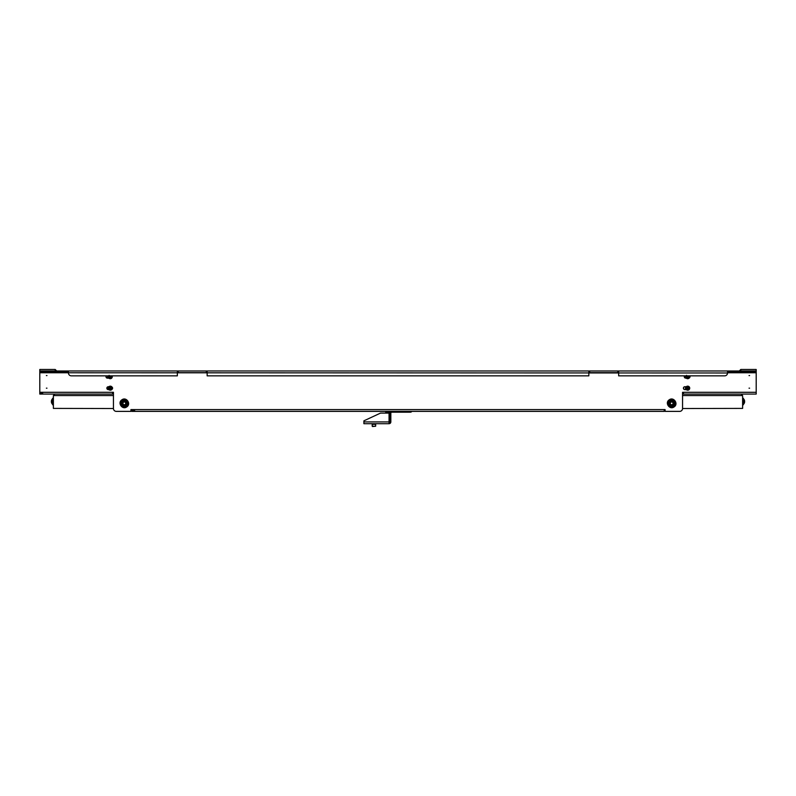 <?xml version="1.0" encoding="UTF-8"?>
<svg xmlns="http://www.w3.org/2000/svg" width="796" height="796" viewBox="0 0 796 796"><rect width="100%" height="100%" fill="white"/><g stroke="black" fill="none" stroke-linecap="round" stroke-linejoin="round"><path stroke-width="1.19" d="M372.498 426.517L375.652 426.228L372.21 426.228L372.21 423.701L372.21 424.338L375.652 424.338L375.652 423.701L373.931 423.701M389.055 422.905A0.975 0.975 0 0 0 390.03 421.93L390.03 413.164A1.781 1.781 0 0 1 390.329 412.189M389.055 423.701L363.901 423.701L363.901 420.835L380.488 413.104L389.055 413.104L389.055 423.701A1.781 1.781 0 0 0 390.836 421.93L390.836 420.089L390.03 420.089M385.732 411.383L388.597 411.383L388.597 412.189L385.732 412.189L385.732 411.383L385.732 412.189M410.378 411.383L131.788 411.383L131.788 409.602L130.922 409.602L665.078 409.602L664.212 409.602L664.212 411.383L410.378 411.383L410.378 412.189L388.597 412.189M410.378 412.189A1.781 1.781 0 0 0 411.86 411.383M391.811 412.189A0.975 0.975 0 0 0 390.836 413.164L390.836 420.089M106.286 375.851A1.433 1.433 0 0 0 107.43 378.14L107.43 376.707A2.866 2.866 0 0 1 107.559 375.851L106.286 375.851A1.433 1.433 0 0 0 107.43 378.14L108.893 378.14M107.43 387.025A1.433 1.433 0 0 0 107.758 389.503A2.866 2.866 0 0 1 107.43 388.169L107.43 387.025L107.43 388.169M112.584 394.07L39.8 394.07L39.8 392.299L113.45 392.299L112.584 392.299L112.584 394.07L113.45 394.07L113.45 392.299L113.45 408.517L53.382 408.398L53.382 395.562L54.874 394.07L53.382 395.562L113.45 395.562M130.922 411.383L116.316 411.383L130.922 411.383L130.922 409.602M682.55 395.562L742.618 395.562L741.126 394.07L742.618 395.562L742.618 408.398L682.55 408.517L682.55 392.299L682.55 394.07L683.416 394.07L683.416 392.299L756.2 392.299L756.2 394.07L683.416 394.07M686.311 386.737L684.849 386.737A1.433 1.433 0 0 0 683.416 388.169A1.433 1.433 0 0 0 684.849 389.602L686.311 389.602M684.56 375.851A1.433 1.433 0 0 0 685.704 378.14L686.311 378.14M108.893 386.737L108.286 386.737A1.433 1.433 0 0 0 106.853 388.169A1.433 1.433 0 0 0 108.286 389.602L108.893 389.602M46.964 388.169L46.387 388.169L46.964 388.169M46.964 375.563L46.387 375.563L46.964 375.563M749.613 375.563L749.036 375.563L749.613 375.563M749.613 388.169L749.036 388.169L749.613 388.169M177.349 371.782L178.204 371.782M178.204 370.976L206.293 370.976L206.293 372.637L178.204 372.637L178.204 370.976L177.349 370.976L177.349 375.851L71.322 375.851A2.866 2.866 0 0 1 68.456 372.986L68.456 370.976L177.349 370.976M588.851 371.782L589.707 371.782M589.707 370.976L617.795 370.976L617.795 372.637L589.707 372.637L589.707 370.976L588.851 370.976L588.851 375.851L207.149 375.851L207.149 370.976L206.293 370.976M39.8 392.299L39.8 372.757L727.544 372.986A2.866 2.866 0 0 1 724.678 375.851L618.651 375.851L618.651 370.976L727.544 370.976L727.544 372.757L756.2 372.757L756.2 392.299M689.286 377.951A1.433 1.433 0 0 0 689.714 375.851M111.868 389.413A1.433 1.433 0 0 0 111.868 386.926M665.078 409.602L665.078 411.383L679.685 411.383A2.866 2.866 0 0 0 682.55 408.517M113.45 408.517A2.866 2.866 0 0 0 116.316 411.383M39.8 370.976L42.666 370.976L42.666 371.782L39.8 371.782L39.8 369.483L55.213 369.483L56.994 371.264L55.213 369.483L55.213 370.976M68.456 370.976L42.666 370.976M207.149 370.976L588.851 370.976M618.651 370.976L617.795 370.976M753.334 370.976L756.2 370.976L756.2 371.782L753.334 371.782L753.334 370.976L727.544 370.976M68.456 371.782L42.666 371.782M753.334 371.782L728.4 371.782L728.4 370.976M727.544 371.782L728.4 371.782M617.795 371.782L618.651 371.782M206.293 371.782L207.149 371.782M67.6 371.782L67.6 370.976M39.8 371.782L39.8 372.757M756.2 372.757L756.2 371.782M42.666 393.274L39.8 393.274M134.653 410.577L131.788 410.577M673.217 405.612A2.736 2.736 0 0 1 669.406 404.915A2.736 2.736 0 0 1 670.113 401.104A2.736 2.736 0 0 1 673.923 401.811A2.736 2.736 0 0 1 673.217 405.612M673.436 405.93A3.124 3.124 0 0 1 669.088 405.124A3.124 3.124 0 0 1 669.894 400.786A3.124 3.124 0 0 1 674.242 401.592A3.124 3.124 0 0 1 673.436 405.93M670.361 401.473A2.288 2.288 0 0 1 673.555 402.06A2.288 2.288 0 0 1 672.968 405.244A2.288 2.288 0 0 1 669.774 404.657A2.288 2.288 0 0 1 670.361 401.473M125.887 405.612A2.736 2.736 0 0 1 122.077 404.915A2.736 2.736 0 0 1 122.783 401.104A2.736 2.736 0 0 1 126.594 401.811A2.736 2.736 0 0 1 125.887 405.612M126.106 405.93A3.124 3.124 0 0 1 121.758 405.124A3.124 3.124 0 0 1 122.564 400.786A3.124 3.124 0 0 1 126.912 401.592A3.124 3.124 0 0 1 126.106 405.93M123.032 401.473A2.288 2.288 0 0 1 126.226 402.06A2.288 2.288 0 0 1 125.639 405.244A2.288 2.288 0 0 1 122.445 404.657A2.288 2.288 0 0 1 123.032 401.473M756.2 370.976L756.2 369.483L740.787 369.483L739.006 371.264L740.787 369.483L740.787 370.976M742.618 398.229L743.305 398.229L743.305 404.816L742.618 404.816M744.419 402.706A3.781 0.746 -161.4 0 1 744.419 402.826A3.781 3.691 -165.6 0 0 744.608 402.089A3.781 3.691 -14.4 0 0 744.608 401.96L744.608 401.94A3.781 0.776 -176.9 0 1 744.419 402.06A3.781 3.512 -122.1 0 0 744.419 401.512A3.781 3.512 -57.9 0 1 744.419 401.522A3.781 0.776 -176.9 0 1 744.608 401.701L744.429 401.701M744.419 402.826L744.419 402.826A3.781 3.781 0 0 1 743.305 404.418M744.389 402.01L744.608 402.089A3.363 2.348 44.3 0 1 744.449 402.547A3.363 2.527 130.8 0 0 744.608 401.94L744.608 401.731M744.419 401.512A3.781 0.776 -3.1 0 0 744.608 401.343L744.608 401.343A3.363 1.721 35.6 0 0 744.449 400.856A3.363 1.453 146.3 0 1 744.608 401.104L744.608 401.104A3.781 3.691 -165.6 0 0 744.419 400.338A3.781 0.746 -18.6 0 0 744.419 400.229A3.781 0.746 -18.6 0 0 744.419 400.219A3.781 3.691 -14.4 0 1 744.608 400.965L744.608 401.114A3.363 2.527 49.2 0 0 744.608 401.104L744.389 401.214M744.419 400.229A3.781 0.746 -18.6 0 0 744.419 400.219A3.781 0.746 -18.6 0 0 744.419 400.219A3.781 3.781 0 0 0 743.305 398.627M51.442 401.91L51.392 401.96A3.781 3.691 14.4 0 0 51.581 402.706A3.781 0.746 161.4 0 0 51.581 402.826L51.581 402.826A3.781 3.691 165.6 0 1 51.392 402.089L51.392 401.94A3.363 1.453 -33.7 0 0 51.551 402.189A3.363 1.721 -144.4 0 1 51.392 401.731L51.392 401.701A3.781 0.776 176.9 0 1 51.581 401.542A3.781 3.512 122.1 0 1 51.581 401.522A3.781 0.776 3.1 0 1 51.392 401.343L51.571 401.353M53.382 404.816L52.695 404.816L52.695 398.229L53.382 398.229M51.571 401.144L51.392 401.114A3.781 0.776 3.1 0 1 51.581 400.985A3.781 3.512 57.9 0 0 51.581 401.542M51.442 401.134A3.363 1.721 -35.6 0 0 51.392 401.313L51.392 401.104A3.781 3.691 165.6 0 1 51.412 400.975L51.392 400.965A3.781 3.691 14.4 0 1 51.581 400.219A3.781 0.746 18.6 0 1 51.581 400.219A3.781 0.746 18.6 0 0 51.581 400.338M51.392 401.114A3.363 2.527 -49.2 0 1 51.551 400.497A3.363 2.348 -135.7 0 0 51.392 400.975L51.611 401.045M125.111 402.229A1.373 1.373 0 0 0 123.201 402.577A1.373 1.373 0 0 0 123.559 404.487A1.373 1.373 0 0 0 125.469 404.139A1.373 1.373 0 0 0 125.111 402.229M123.032 405.244A2.288 2.288 0 0 1 122.445 402.06A2.288 2.288 0 0 1 125.639 401.473A2.288 2.288 0 0 1 126.226 404.657A2.288 2.288 0 0 1 123.032 405.244M672.918 402.796A1.373 1.373 0 0 0 671.098 402.109A1.373 1.373 0 0 0 670.411 403.92A1.373 1.373 0 0 0 672.232 404.617A1.373 1.373 0 0 0 672.918 402.796M669.575 404.298A2.288 2.288 0 0 1 670.72 401.274A2.288 2.288 0 0 1 673.754 402.418A2.288 2.288 0 0 1 672.61 405.453A2.288 2.288 0 0 1 669.575 404.298M688.212 376.428A0.577 0.577 0 0 0 687.426 376.21A0.577 0.577 0 0 0 687.217 376.996A0.577 0.577 0 0 0 687.993 377.204A0.577 0.577 0 0 0 688.212 376.428M686.968 377.135A0.856 0.856 0 0 1 687.286 375.961A0.856 0.856 0 0 1 688.46 376.279A0.856 0.856 0 0 1 688.142 377.453A0.856 0.856 0 0 1 686.968 377.135M688.212 387.891A0.577 0.577 0 0 0 687.426 387.672A0.577 0.577 0 0 0 687.217 388.458A0.577 0.577 0 0 0 687.993 388.667A0.577 0.577 0 0 0 688.212 387.891M686.968 388.597A0.856 0.856 0 0 1 687.286 387.423A0.856 0.856 0 0 1 688.46 387.742A0.856 0.856 0 0 1 688.142 388.916A0.856 0.856 0 0 1 686.968 388.597M689.266 389.443A2.01 2.01 0 0 1 686.441 389.722A2.01 2.01 0 0 1 686.162 386.896A2.01 2.01 0 0 1 688.988 386.617A2.01 2.01 0 0 1 689.266 389.443M687.515 387.095A1.095 1.095 0 0 1 688.789 387.97A1.095 1.095 0 0 1 687.913 389.244A1.095 1.095 0 0 1 686.64 388.368A1.095 1.095 0 0 1 687.515 387.095M687.973 389.582A1.433 1.433 0 0 1 686.301 388.438A1.433 1.433 0 0 1 687.445 386.766A1.433 1.433 0 0 1 689.117 387.911A1.433 1.433 0 0 1 687.973 389.582M686.53 386.786L688.321 386.458L689.505 387.831L688.898 389.552L687.107 389.891L685.923 388.508L686.53 386.786M689.525 375.851A2.01 2.01 0 0 1 686.64 378.399A2.01 2.01 0 0 1 685.903 375.851M688.381 375.851A1.095 1.095 0 0 1 687.913 377.782A1.095 1.095 0 0 1 687.038 375.851M688.858 375.851A1.433 1.433 0 0 1 687.973 378.12A1.433 1.433 0 0 1 686.57 375.851M689.047 375.851L688.898 378.09L687.107 378.428L685.923 377.045L686.53 375.324M107.43 376.707L107.43 378.14M110.793 376.428A0.577 0.577 0 0 0 110.007 376.21A0.577 0.577 0 0 0 109.798 376.996A0.577 0.577 0 0 0 110.574 377.204A0.577 0.577 0 0 0 110.793 376.428M109.549 377.135A0.856 0.856 0 0 1 109.868 375.961A0.856 0.856 0 0 1 111.042 376.279A0.856 0.856 0 0 1 110.724 377.453A0.856 0.856 0 0 1 109.549 377.135M110.793 387.891A0.577 0.577 0 0 0 110.007 387.672A0.577 0.577 0 0 0 109.798 388.458A0.577 0.577 0 0 0 110.574 388.667A0.577 0.577 0 0 0 110.793 387.891M109.549 388.597A0.856 0.856 0 0 1 109.868 387.423A0.856 0.856 0 0 1 111.042 387.742A0.856 0.856 0 0 1 110.724 388.916A0.856 0.856 0 0 1 109.549 388.597M109.221 388.368A1.095 1.095 0 0 1 110.097 387.095A1.095 1.095 0 0 1 111.37 387.97A1.095 1.095 0 0 1 110.495 389.244A1.095 1.095 0 0 1 109.221 388.368M111.699 387.911A1.433 1.433 0 0 1 110.554 389.582A1.433 1.433 0 0 1 108.883 388.438A1.433 1.433 0 0 1 110.027 386.766A1.433 1.433 0 0 1 111.699 387.911M108.913 389.353L108.574 387.562L109.957 386.378L111.679 386.985L112.007 388.776L110.624 389.96L108.913 389.353M111.569 386.617A2.01 2.01 0 0 1 111.848 389.443A2.01 2.01 0 0 1 109.022 389.722A2.01 2.01 0 0 1 108.744 386.896A2.01 2.01 0 0 1 111.569 386.617M110.962 375.851A1.095 1.095 0 0 1 110.495 377.782A1.095 1.095 0 0 1 109.619 375.851M111.44 375.851A1.433 1.433 0 0 1 110.554 378.12A1.433 1.433 0 0 1 109.151 375.851M111.629 375.851L111.48 378.09L109.689 378.428L108.505 377.045L109.112 375.324M112.107 375.851A2.01 2.01 0 0 1 109.221 378.399A2.01 2.01 0 0 1 108.485 375.851M683.704 389.035L683.704 387.314M390.03 417.223L390.836 417.223M389.055 421.93L363.901 421.93M673.625 406.219A3.463 3.463 0 0 1 668.809 405.323A3.463 3.463 0 0 1 669.705 400.497A3.463 3.463 0 0 1 674.52 401.393A3.463 3.463 0 0 1 673.625 406.219M126.295 406.219A3.463 3.463 0 0 1 121.48 405.323A3.463 3.463 0 0 1 122.375 400.497A3.463 3.463 0 0 1 127.191 401.393A3.463 3.463 0 0 1 126.295 406.219M685.475 375.851L685.475 378.12M685.475 386.737L685.475 389.602M112.525 388.567L112.525 387.771M375.652 426.228L375.652 423.701M372.21 426.228L372.21 424.338M669.227 399.821C664.511 402.736 669.685 410.258 674.103 406.905C678.819 403.98 673.645 396.458 669.227 399.821M121.897 399.821C117.181 402.736 122.355 410.258 126.773 406.905C131.489 403.98 126.315 396.458 121.897 399.821M51.581 402.826A3.781 3.781 0 0 0 52.695 404.418A3.781 3.781 0 0 1 51.581 402.826M52.695 398.627A3.781 3.781 0 0 0 51.581 400.229A3.781 3.781 0 0 1 52.695 398.627"/></g></svg>

